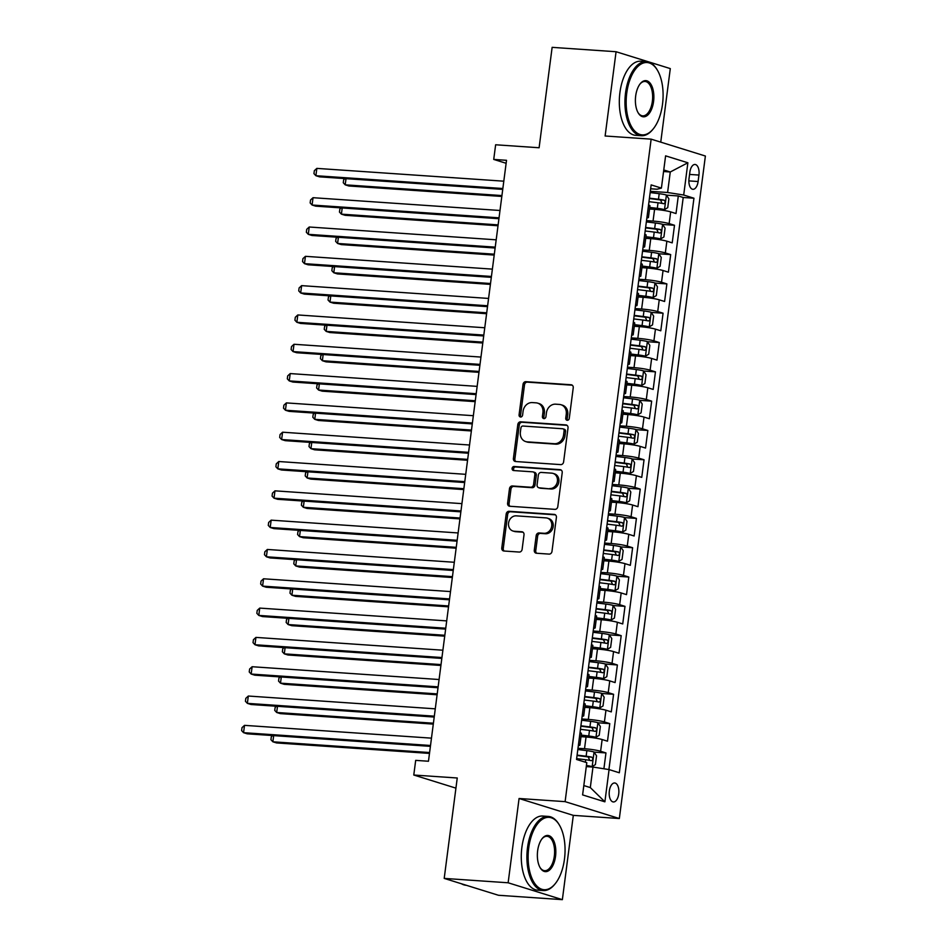 <?xml version="1.0" encoding="UTF-8"?>
<svg xmlns="http://www.w3.org/2000/svg" width="947" height="947" viewBox="0 0 947 947"><rect width="100%" height="100%" fill="white"/><g stroke="black" fill="none" stroke-linecap="round" stroke-linejoin="round"><path stroke-width="1.42" d="M567.241 420.29A2.036 1.752 -72.7 0 0 569.265 418.396L573.231 387.82A2.912 2.498 -72.7 0 0 571.1 384.766L525.916 381.677A2.912 2.498 -72.7 0 0 523.028 384.387L519.063 414.952A2.036 1.752 -72.7 0 0 522.578 415.2L523.087 411.235A9.34 7.99 -72.7 0 1 532.321 402.582L536.085 402.842A9.34 7.99 -72.7 0 1 537.659 403.138A9.34 7.99 -72.7 0 1 542.915 412.596L542.406 416.55A2.036 1.752 -72.7 0 0 545.922 416.798L546.431 412.833A9.34 7.99 -72.7 0 1 555.664 404.18L559.428 404.44A9.34 7.99 -72.7 0 1 561.003 404.736A9.34 7.99 -72.7 0 1 566.259 414.194L565.75 418.148A2.036 1.752 -72.7 0 0 567.241 420.29M618.722 793.929A9.506 4.818 93.9 0 0 614.674 782.98A9.506 4.818 93.9 0 0 609.335 791.017A9.506 4.818 93.9 0 0 613.384 801.955A9.506 4.818 93.9 0 0 618.722 793.929M534.286 550.183A2.912 2.498 -72.7 0 0 536.428 553.237L549.106 554.102A2.912 2.498 -72.7 0 0 551.983 551.403L556.398 517.441A2.912 2.498 -72.7 0 0 554.255 514.399L509.084 511.297A2.912 2.498 -72.7 0 0 506.195 514.008L501.792 547.958A2.912 2.498 -72.7 0 0 503.922 551.012L519.24 552.054A2.912 2.498 -72.7 0 0 522.117 549.355L524.011 534.818A2.912 2.498 -72.7 0 0 521.868 531.776L514.28 531.255A7.801 6.676 -72.7 0 1 512.954 531.007A7.801 6.676 -72.7 0 1 508.693 522.33A7.801 6.676 -72.7 0 1 516.281 515.855L546.017 517.891A7.801 6.676 -72.7 0 1 547.342 518.139A7.801 6.676 -72.7 0 1 551.604 526.816A7.801 6.676 -72.7 0 1 544.016 533.291L539.056 532.948A2.912 2.498 -72.7 0 0 536.18 535.659L534.286 550.183L535.753 550.645A2.912 2.498 -72.7 0 0 536.736 553.261M660.746 142.145L670.298 68.598L616.071 51.73L552.137 47.35L539.103 147.756L495.636 144.773L493.73 159.427L506.515 160.303L428.47 761.246L415.686 760.37L413.78 775.025L455.933 788.141M508.137 882.782L562.364 899.65L573.314 815.367L519.074 798.499L508.137 882.782L444.202 878.402L457.247 777.996L413.78 775.025M519.074 798.499L565.11 801.647L651.145 139.15L705.385 156.03L619.338 818.528L565.11 801.647M616.071 51.73L605.121 136.001L651.145 139.15M560.719 464.622A2.912 2.498 -72.7 0 0 563.607 461.911L568.022 427.961A2.912 2.498 -72.7 0 0 565.88 424.907L520.708 421.817A2.912 2.498 -72.7 0 0 517.82 424.528L513.404 458.478A2.912 2.498 -72.7 0 0 515.547 461.52L560.719 464.622M562.21 472.707L557.795 506.657A2.912 2.498 -72.7 0 1 554.918 509.356L509.735 506.266A2.912 2.498 -72.7 0 1 507.604 503.224L509.486 488.688A2.912 2.498 -72.7 0 1 512.374 485.977L530.687 487.232A2.912 2.498 -72.7 0 0 533.575 484.533L534.83 474.897A2.912 2.498 -72.7 0 0 532.688 471.843L513.617 470.541A2.036 1.752 -72.7 0 1 514.138 466.504L560.068 469.653A2.912 2.498 -72.7 0 1 562.21 472.707M562.364 899.65L498.442 895.27L444.202 878.402M603.902 768.775L605.962 752.924L594.089 752.107M577.978 748.284L584.524 748.734A11.885 1.219 7.4 0 1 600.611 751.255L602.138 739.536L607.489 741.193L609.773 723.615L597.9 722.798M581.789 718.974L588.336 719.424A11.885 1.219 7.4 0 1 604.423 721.945L605.95 710.214L611.3 711.884L613.585 694.293L601.7 693.476M585.601 689.653L592.135 690.103A11.885 1.219 7.4 0 1 608.234 692.636L609.75 680.905L615.1 682.574L617.385 664.983L605.417 664.025A7.872 0.817 -172.6 0 0 598.279 662.711L589.247 661.598M589.401 660.343L595.947 660.793A11.885 1.219 7.4 0 1 612.034 663.314L613.561 651.595L618.912 653.252L621.196 635.662L609.323 634.857M593.213 631.033L599.759 631.483A11.885 1.219 7.4 0 1 615.846 634.005L617.373 622.274L622.724 623.943L624.996 606.352L613.123 605.535M597.024 601.712L603.559 602.162A11.885 1.219 7.4 0 1 619.658 604.683L621.173 592.964L626.523 594.633L628.808 577.043L616.935 576.226M600.824 572.402L607.37 572.852A11.885 1.219 7.4 0 1 623.457 575.374L624.984 563.654L630.335 565.312L632.62 547.721L620.735 546.916M604.636 543.093L611.17 543.531A11.885 1.219 7.4 0 1 627.269 546.064L628.784 534.333L634.135 536.002L636.42 518.411L624.547 517.595M608.436 513.771L614.982 514.221A11.885 1.219 7.4 0 1 631.069 516.742L632.596 505.023L637.947 506.681L640.231 489.102L628.358 488.285M612.247 484.462L618.793 484.911A11.885 1.219 7.4 0 1 634.881 487.433L636.408 475.702L641.758 477.371L644.043 459.78L632.158 458.975M616.059 455.152L622.593 455.59A11.885 1.219 7.4 0 1 638.692 458.123L640.208 446.392L645.558 448.061L647.843 430.471L635.97 429.654M619.859 425.83L626.405 426.28A11.885 1.219 7.4 0 1 642.492 428.802L644.019 417.082L649.37 418.74L651.654 401.161L639.781 400.344M623.671 396.521L630.217 396.971A11.885 1.219 7.4 0 1 646.304 399.492L647.831 387.761L653.181 389.43L655.454 371.84L643.581 371.023M627.482 367.199L634.017 367.649A11.885 1.219 7.4 0 1 650.116 370.182L651.631 358.451L656.981 360.12L659.266 342.53L647.393 341.713M631.282 337.89L637.828 338.339A11.885 1.219 7.4 0 1 653.915 340.861L655.442 329.142L660.793 330.799L663.078 313.208L651.193 312.403M635.094 308.58L641.628 309.03A11.885 1.219 7.4 0 1 657.727 311.551L659.242 299.82L664.593 301.489L666.877 283.899L655.004 283.082M638.894 279.258L645.44 279.708A11.885 1.219 7.4 0 1 661.527 282.23L663.054 270.511L668.404 272.18L670.689 254.589L658.816 253.772M642.705 249.949L649.251 250.399A11.885 1.219 7.4 0 1 665.339 252.92L666.866 241.201L672.216 242.858L674.501 225.268L669.15 223.61A11.885 1.219 -172.6 0 0 653.051 221.077L646.517 220.639M662.616 224.463L674.501 225.268M602.138 739.536A11.885 1.219 -172.6 0 0 586.051 737.003L580.996 736.659M605.95 710.214A11.885 1.219 -172.6 0 0 589.851 707.693L584.808 707.35M609.75 680.905A11.885 1.219 -172.6 0 0 593.662 678.383L588.62 678.04M613.561 651.595A11.885 1.219 -172.6 0 0 597.474 649.062L592.42 648.719M617.373 622.274A11.885 1.219 -172.6 0 0 601.274 619.752L596.231 619.409M621.173 592.964A11.885 1.219 -172.6 0 0 605.086 590.443L600.031 590.088M624.984 563.654A11.885 1.219 -172.6 0 0 608.885 561.121L603.843 560.778M628.784 534.333A11.885 1.219 -172.6 0 0 612.697 531.812L607.654 531.468M632.596 505.023A11.885 1.219 -172.6 0 0 616.509 502.502L611.454 502.147M636.408 475.702A11.885 1.219 -172.6 0 0 620.309 473.18L615.266 472.837M640.208 446.392A11.885 1.219 -172.6 0 0 624.12 443.871L619.078 443.527M644.019 417.082A11.885 1.219 -172.6 0 0 627.932 414.549L622.877 414.206M647.831 387.761A11.885 1.219 -172.6 0 0 631.732 385.24L626.689 384.896M651.631 358.451A11.885 1.219 -172.6 0 0 635.544 355.93L630.489 355.587M655.442 329.142A11.885 1.219 -172.6 0 0 639.343 326.608L634.301 326.265M659.242 299.82A11.885 1.219 -172.6 0 0 643.155 297.299L638.112 296.956M663.054 270.511A11.885 1.219 -172.6 0 0 646.967 267.989L641.912 267.634M666.866 241.201A11.885 1.219 -172.6 0 0 650.767 238.668L645.724 238.324M689.854 172.247L689.014 178.687A9.21 4.664 93.9 0 0 692.932 189.293A9.21 4.664 93.9 0 0 698.105 181.516L698.945 175.065A9.21 4.664 93.9 0 0 695.027 164.47A9.21 4.664 93.9 0 0 689.854 172.247M583.814 785.56L590.312 787.573L592.976 767.058L609.075 769.58L619.326 772.776L693.95 198.219L683.698 195.023L667.599 192.501L650.317 191.318M609.075 769.58L604.884 801.825L582.606 794.9L586.797 762.655L576.534 759.458L651.157 184.902L661.408 188.098L665.599 155.853L687.877 162.777L683.698 195.023M608.909 769.556L683.213 197.485L678.301 195.958L676.016 213.549L670.665 211.879A11.885 1.219 -172.6 0 0 654.578 209.358L649.535 209.015M646.872 217.905A11.885 1.219 -172.6 0 0 648.423 217.502A11.885 1.219 -172.6 0 0 647.026 216.721M648.423 217.502L649.95 205.783A11.885 1.219 -172.6 0 0 648.541 205.002M665.339 252.92L670.689 254.589M661.527 282.23L666.877 283.899M657.727 311.551L663.078 313.208M653.915 340.861L659.266 342.53M650.116 370.182L655.454 371.84M646.304 399.492L651.654 401.161M642.492 428.802L647.843 430.471M638.692 458.123L644.043 459.78M634.881 487.433L640.231 489.102M631.069 516.742L636.42 518.411M627.269 546.064L632.62 547.721M623.457 575.374L628.808 577.043M619.658 604.683L624.996 606.352M615.846 634.005L621.196 635.662M612.034 663.314L617.385 664.983M608.234 692.636L613.585 694.293M604.423 721.945L609.773 723.615M600.611 751.255L605.962 752.924M592.976 767.058L586.276 766.597M667.599 192.501L670.263 171.987L663.764 169.963M663.563 171.525L670.263 171.987L687.877 162.777M650.648 188.784L657.052 189.222L661.408 188.098M573.314 815.367L619.338 818.528M493.73 159.427L506.124 163.286M666.428 195.141L678.301 195.958M683.213 197.485L693.95 198.219M643.214 246.042A11.885 1.219 7.4 0 1 644.623 246.824L646.138 235.093A11.885 1.219 -172.6 0 0 644.741 234.311M639.403 275.352A11.885 1.219 7.4 0 1 640.811 276.133L642.338 264.414A11.885 1.219 -172.6 0 0 640.93 263.621M644.623 246.824A11.885 1.219 7.4 0 1 643.06 247.214M635.603 304.662A11.885 1.219 7.4 0 1 637 305.443L638.527 293.724A11.885 1.219 -172.6 0 0 637.118 292.943M640.811 276.133A11.885 1.219 7.4 0 1 639.249 276.536M631.791 333.983A11.885 1.219 7.4 0 1 633.2 334.765L634.727 323.034A11.885 1.219 -172.6 0 0 633.318 322.252M637 305.443A11.885 1.219 7.4 0 1 635.449 305.845M627.979 363.293A11.885 1.219 7.4 0 1 629.388 364.074L630.915 352.355A11.885 1.219 -172.6 0 0 629.506 351.574M633.2 334.765A11.885 1.219 7.4 0 1 631.637 335.155M624.18 392.603A11.885 1.219 7.4 0 1 625.588 393.396L627.103 381.665A11.885 1.219 -172.6 0 0 625.695 380.883M629.388 364.074A11.885 1.219 7.4 0 1 627.837 364.477M620.368 421.924A11.885 1.219 7.4 0 1 621.777 422.705L623.304 410.974A11.885 1.219 -172.6 0 0 621.895 410.193M625.588 393.396A11.885 1.219 7.4 0 1 624.026 393.786M616.568 451.234A11.885 1.219 7.4 0 1 617.965 452.015L619.492 440.296A11.885 1.219 -172.6 0 0 618.083 439.515M621.777 422.705A11.885 1.219 7.4 0 1 620.214 423.096M612.756 480.555A11.885 1.219 7.4 0 1 614.165 481.336L615.68 469.605A11.885 1.219 -172.6 0 0 614.283 468.824M617.965 452.015A11.885 1.219 7.4 0 1 616.414 452.417M608.945 509.865A11.885 1.219 7.4 0 1 610.353 510.646L611.88 498.915A11.885 1.219 -172.6 0 0 610.472 498.134M614.165 481.336A11.885 1.219 7.4 0 1 612.602 481.727M605.145 539.174A11.885 1.219 7.4 0 1 606.553 539.956L608.069 528.237A11.885 1.219 -172.6 0 0 606.66 527.455M610.353 510.646A11.885 1.219 7.4 0 1 608.791 511.037M601.333 568.496A11.885 1.219 7.4 0 1 602.742 569.277L604.269 557.546A11.885 1.219 -172.6 0 0 602.86 556.765M606.553 539.956A11.885 1.219 7.4 0 1 604.991 540.358M597.521 597.806A11.885 1.219 7.4 0 1 598.93 598.587L600.457 586.868A11.885 1.219 -172.6 0 0 599.049 586.075M602.742 569.277A11.885 1.219 7.4 0 1 601.179 569.668M593.722 627.115A11.885 1.219 7.4 0 1 595.13 627.897L596.646 616.177A11.885 1.219 -172.6 0 0 595.237 615.396M598.93 598.587A11.885 1.219 7.4 0 1 597.379 598.989M589.91 656.437A11.885 1.219 7.4 0 1 591.319 657.218L592.846 645.487A11.885 1.219 -172.6 0 0 591.437 644.706M595.13 627.897A11.885 1.219 7.4 0 1 593.568 628.299M586.11 685.746A11.885 1.219 7.4 0 1 587.507 686.528L589.034 674.809A11.885 1.219 -172.6 0 0 587.625 674.027M591.319 657.218A11.885 1.219 7.4 0 1 589.756 657.609M582.298 715.056A11.885 1.219 7.4 0 1 583.707 715.849L585.222 704.118A11.885 1.219 -172.6 0 0 583.826 703.337M587.507 686.528A11.885 1.219 7.4 0 1 585.956 686.93M578.487 744.378A11.885 1.219 7.4 0 1 579.895 745.159L581.422 733.428A11.885 1.219 -172.6 0 0 580.014 732.647M583.707 715.849A11.885 1.219 7.4 0 1 582.145 716.24M579.895 745.159A11.885 1.219 7.4 0 1 578.333 745.549M604.884 801.825L590.312 787.573M567.691 420.255A2.036 1.752 -72.7 0 1 567.217 418.61L567.727 414.656A9.34 7.99 -72.7 0 0 562.471 405.186L561.003 404.736M537.659 403.138L539.127 403.588A9.34 7.99 -72.7 0 1 544.383 413.058L543.874 417.011A2.036 1.752 -72.7 0 0 544.347 418.657M572.248 385.204L527.384 382.138A2.912 2.498 -72.7 0 0 524.496 384.837L520.53 415.413A2.036 1.752 -72.7 0 0 521.004 417.059M567.04 425.345L522.164 422.267A2.912 2.498 -72.7 0 0 519.287 424.978L514.872 458.928A2.912 2.498 -72.7 0 0 515.855 461.544M564.092 430.885A2.036 1.752 -72.7 0 0 562.601 428.754L522.945 426.032A2.036 1.752 -72.7 0 0 520.921 427.926L520.377 432.104A9.34 7.99 -72.7 0 0 525.644 441.562A9.34 7.99 -72.7 0 0 527.219 441.858L554.326 443.717A9.34 7.99 -72.7 0 0 563.548 435.052L564.092 430.885L565.56 431.335A2.036 1.752 -72.7 0 0 564.412 429.275L562.944 428.813M525.644 441.562L527.1 442.024A9.34 7.99 -72.7 0 0 528.686 442.308L527.219 441.858M565.56 431.335L565.016 435.513A9.34 7.99 -72.7 0 1 555.794 444.167L528.686 442.308M533.185 471.937L534.653 472.387A2.912 2.498 -72.7 0 1 536.298 475.347L535.043 484.982A2.912 2.498 -72.7 0 1 532.155 487.693L513.83 486.438A2.912 2.498 -72.7 0 0 510.954 489.149L509.06 503.674A2.912 2.498 -72.7 0 0 510.042 506.29M561.228 470.091L515.606 466.966A2.036 1.752 -72.7 0 0 514.138 470.576M549.71 488.534A7.801 6.676 -72.7 0 0 557.286 482.07A7.801 6.676 -72.7 0 0 553.024 473.393A7.801 6.676 -72.7 0 0 551.699 473.145L541.222 472.423A2.912 2.498 -72.7 0 0 538.346 475.134L537.091 484.769A2.912 2.498 -72.7 0 0 539.222 487.823L551.166 488.995A7.801 6.676 -72.7 0 0 558.754 482.52A7.801 6.676 -72.7 0 0 554.492 473.843L553.024 473.393M538.736 487.729L540.204 488.19A2.912 2.498 -72.7 0 0 540.69 488.273L539.222 487.823M551.166 488.995L540.69 488.273M547.342 518.139L548.798 518.601A7.801 6.676 -72.7 0 1 553.06 527.278A7.801 6.676 -72.7 0 1 545.484 533.741L540.524 533.41A2.912 2.498 -72.7 0 0 537.647 536.109L535.753 550.645M512.954 531.007L514.422 531.468A7.801 6.676 -72.7 0 0 515.748 531.705L514.28 531.255M523.028 532.214L515.748 531.705M555.416 514.837L510.551 511.759A2.912 2.498 -72.7 0 0 507.663 514.47L503.259 548.42A2.912 2.498 -72.7 0 0 504.23 551.036M649.689 207.807L664.427 209.654L667.742 207.642L668.878 198.846L666.333 194.999A7.872 0.817 -172.6 0 0 659.195 193.685L650.163 192.572M664.427 209.654A7.872 0.817 -172.6 0 0 657.301 208.34L649.737 207.417M346.01 178.663L345.205 184.831L348.875 185.979L501.815 196.443M648.979 201.664L658.023 202.776A7.872 0.817 7.4 0 1 663.729 203.723C665.433 202.93 665.587 201.758 664.19 200.208A7.872 0.817 -172.6 0 0 658.473 199.261L649.429 198.148M649.382 198.539L660.509 199.947L661.693 202.492M344.98 178.592L343.654 179.823L343.276 182.747L345.205 184.831L501.934 195.567M502.845 188.512L315.896 175.716L316.843 168.388L503.804 181.185M502.739 189.388L319.565 176.852L315.896 175.716L313.954 173.632L314.333 170.697L316.843 168.388M662.509 104.277A36.258 18.348 93.9 0 0 657.372 70.161A36.258 18.348 93.9 0 0 626.748 93.149A36.258 18.348 93.9 0 0 633.212 129.254A36.258 18.348 93.9 0 0 653.371 128.733A36.258 18.348 93.9 0 0 662.509 104.277M653.371 128.733L652.814 129.419A37.146 18.798 -86.1 0 1 641.32 135.717A37.146 18.798 -86.1 0 1 625.541 92.96A37.146 18.798 -86.1 0 1 646.399 61.591A37.146 18.798 -86.1 0 1 656.922 69.403L657.372 70.161M653.572 101.495A18.123 9.174 -86.1 0 1 638.254 112.989A18.123 9.174 -86.1 0 1 635.686 95.931A18.123 9.174 -86.1 0 1 640.255 83.703A18.123 9.174 -86.1 0 1 650.34 83.443A18.123 9.174 -86.1 0 1 653.572 101.495M638.029 112.598A17.235 8.724 93.9 0 0 642.682 115.854A17.235 8.724 93.9 0 0 652.365 101.305A17.235 8.724 93.9 0 0 645.037 81.466A17.235 8.724 93.9 0 0 639.983 84.058M641.32 135.717L635.697 135.326A37.146 18.798 -86.1 0 1 619.918 92.569A37.146 18.798 -86.1 0 1 640.776 61.212L646.399 61.591M564.471 859.107A36.258 18.348 93.9 0 0 559.346 824.991A36.258 18.348 93.9 0 0 528.71 847.979A36.258 18.348 93.9 0 0 535.173 884.084A36.258 18.348 93.9 0 0 555.333 883.563A36.258 18.348 93.9 0 0 564.471 859.107M555.333 883.563L554.776 884.249A37.146 18.798 -86.1 0 1 543.282 890.547A37.146 18.798 -86.1 0 1 527.503 847.79A37.146 18.798 -86.1 0 1 548.36 816.432A37.146 18.798 -86.1 0 1 558.884 824.233L559.346 824.991M555.534 856.325A18.123 9.174 -86.1 0 1 540.216 867.819A18.123 9.174 -86.1 0 1 537.647 850.761A18.123 9.174 -86.1 0 1 542.217 838.533A18.123 9.174 -86.1 0 1 552.302 838.273A18.123 9.174 -86.1 0 1 555.534 856.325M539.991 867.428A17.235 8.724 93.9 0 0 544.643 870.684A17.235 8.724 93.9 0 0 554.326 856.135A17.235 8.724 93.9 0 0 546.999 836.296A17.235 8.724 93.9 0 0 541.944 838.888M543.282 890.547L537.659 890.168A37.146 18.798 -86.1 0 1 521.88 847.399A37.146 18.798 -86.1 0 1 542.738 816.042L548.36 816.432M466.326 885.279L466.066 885.267A37.146 18.798 -86.1 0 1 461.461 883.764M645.878 237.129L660.615 238.964L663.93 236.951L665.078 228.156L662.521 224.309A7.872 0.817 -172.6 0 0 655.395 222.995L646.351 221.894M660.615 238.964A7.872 0.817 -172.6 0 0 653.489 237.661L645.925 236.726M342.21 207.973L341.405 214.152L345.063 215.289L498.015 225.753M645.167 230.973L654.211 232.086A7.872 0.817 7.4 0 1 659.929 233.033C661.622 232.24 661.775 231.068 660.379 229.517A7.872 0.817 -172.6 0 0 654.673 228.57L645.629 227.458M645.57 227.86L656.709 229.269L657.881 231.802M341.169 207.902L339.843 209.133L339.464 212.069L341.405 214.152L498.134 224.877M642.066 266.438L656.816 268.285L660.118 266.261L661.266 257.466L658.71 253.63A7.872 0.817 -172.6 0 0 651.583 252.316L642.539 251.204M656.816 268.285A7.872 0.817 -172.6 0 0 649.678 266.971L642.125 266.048M338.399 237.295L337.594 243.462L341.263 244.598L494.204 255.074M641.368 260.295L650.4 261.396A7.872 0.817 7.4 0 1 656.117 262.355C657.822 261.561 657.976 260.389 656.579 258.827A7.872 0.817 -172.6 0 0 650.861 257.88L641.817 256.779M641.77 257.17L652.897 258.578L654.081 261.123M337.369 237.224L336.043 238.443L335.652 241.378L337.594 243.462L494.322 254.187M638.266 295.748L653.004 297.595L656.318 295.582L657.455 286.787L654.91 282.94A7.872 0.817 -172.6 0 0 647.784 281.626L638.74 280.513M653.004 297.595A7.872 0.817 -172.6 0 0 645.878 296.281L638.314 295.357M334.587 266.604L333.794 272.772L337.452 273.92L490.404 284.384M637.556 289.604L646.6 290.717A7.872 0.817 7.4 0 1 652.317 291.664C654.01 290.871 654.164 289.699 652.767 288.148A7.872 0.817 -172.6 0 0 647.05 287.201L638.018 286.089M637.958 286.479L649.086 287.9L650.269 290.433M333.557 266.533L332.231 267.764L331.852 270.688L333.794 272.772L490.51 283.508M634.454 325.07L649.192 326.916L652.507 324.892L653.655 316.097L651.098 312.25A7.872 0.817 -172.6 0 0 643.972 310.947L634.928 309.835M649.192 326.916A7.872 0.817 -172.6 0 0 642.066 325.602L634.514 324.667M330.787 295.926L329.982 302.093L333.652 303.229L486.592 313.706M633.744 318.914L642.788 320.027A7.872 0.817 7.4 0 1 648.506 320.974C650.21 320.193 650.352 319.009 648.967 317.458A7.872 0.817 -172.6 0 0 643.25 316.511L634.206 315.398M634.159 315.801L645.286 317.209L646.47 319.743M329.757 295.855L328.42 297.074L328.041 300.01L329.982 302.093L486.711 312.818M499.045 217.822L312.084 205.025L313.043 197.698L499.992 210.494M498.927 218.71L315.753 206.162L312.084 205.025L310.154 202.942L310.533 200.006L313.043 197.698M495.234 247.143L308.284 234.335L309.231 227.008L496.192 239.816M495.127 248.019L311.942 235.483L308.284 234.335L306.343 232.252L306.721 229.328L309.231 227.008M491.434 276.453L304.472 263.657L305.431 256.329L492.381 269.126M491.315 277.341L308.142 264.793L304.472 263.657L302.531 261.573L302.922 258.638L305.431 256.329M487.622 305.763L300.673 292.966L301.62 285.639L488.569 298.435M487.504 306.65L304.33 294.115L300.673 292.966L298.731 290.883L299.11 287.959L301.62 285.639M630.655 354.379L645.392 356.226L648.707 354.202L649.843 345.406L647.298 341.571A7.872 0.817 -172.6 0 0 640.16 340.257L631.116 339.144M645.392 356.226A7.872 0.817 -172.6 0 0 638.254 354.912L630.702 353.989M326.975 325.235L326.17 331.403L329.84 332.539L482.781 343.015M629.944 348.236L638.988 349.348A7.872 0.817 7.4 0 1 644.694 350.295C646.399 349.502 646.552 348.33 645.156 346.78A7.872 0.817 -172.6 0 0 639.438 345.821L630.394 344.72M630.347 345.11L641.474 346.519L642.658 349.064M325.946 325.164L324.62 326.384L324.241 329.319L326.17 331.403L482.899 342.127M483.81 335.084L296.861 322.288L297.808 314.949L484.769 327.757M483.704 335.96L300.519 323.424L296.861 322.288L294.919 320.204L295.298 317.269L297.808 314.949M626.843 383.689L641.581 385.536L644.895 383.523L646.032 374.728L643.487 370.881A7.872 0.817 -172.6 0 0 636.36 369.567L627.316 368.454M641.581 385.536A7.872 0.817 -172.6 0 0 634.454 384.222L626.89 383.298M323.164 354.545L322.371 360.712L326.028 361.861L478.981 372.325M626.133 377.545L635.177 378.658A7.872 0.817 7.4 0 1 640.894 379.605C642.587 378.812 642.741 377.64 641.344 376.089A7.872 0.817 -172.6 0 0 635.638 375.142L626.594 374.029M626.535 374.42L637.662 375.841L638.846 378.374M322.134 354.474L320.808 355.705L320.429 358.629L322.371 360.712L479.087 371.449M480.011 364.394L293.049 351.597L294.008 344.27L480.958 357.066M479.892 365.282L296.719 352.734L293.049 351.597L291.108 349.514L291.498 346.578L294.008 344.27M623.031 413.01L637.769 414.857L641.083 412.833L642.232 404.038L639.675 400.19A7.872 0.817 -172.6 0 0 632.549 398.888L623.505 397.776M637.769 414.857A7.872 0.817 -172.6 0 0 630.643 413.543L623.09 412.608M319.364 383.866L318.559 390.034L322.229 391.17L475.169 401.646M622.321 406.867L631.365 407.968A7.872 0.817 7.4 0 1 637.082 408.915C638.787 408.133 638.941 406.961 637.544 405.399A7.872 0.817 -172.6 0 0 631.827 404.452L622.783 403.339M622.735 403.742L633.863 405.15L635.046 407.683M318.334 383.795L316.996 385.015L316.618 387.95L318.559 390.034L475.287 400.759M476.199 393.715L289.249 380.907L290.196 373.58L477.158 386.376M476.081 394.591L292.907 382.055L289.249 380.907L287.308 378.824L287.687 375.9L290.196 373.58M619.231 442.32L633.969 444.167L637.284 442.142L638.42 433.359L635.875 429.512A7.872 0.817 -172.6 0 0 628.737 428.198L619.705 427.085M633.969 444.167A7.872 0.817 -172.6 0 0 626.843 442.853L619.279 441.929M315.552 413.176L314.759 419.343L318.417 420.48L471.357 430.956M618.521 436.176L627.565 437.289A7.872 0.817 7.4 0 1 633.271 438.236C634.975 437.443 635.129 436.271 633.732 434.72A7.872 0.817 -172.6 0 0 628.015 433.762L618.971 432.661M618.924 433.051L630.051 434.46L631.235 437.005M314.522 413.105L313.197 414.324L312.818 417.26L314.759 419.343L471.476 430.08M472.399 423.025L285.438 410.229L286.385 402.901L473.346 415.697M472.281 423.901L289.107 411.365L285.438 410.229L283.496 408.145L283.875 405.209L286.385 402.901M615.42 471.642L630.157 473.476L633.472 471.464L634.62 462.669L632.063 458.822A7.872 0.817 -172.6 0 0 624.937 457.508L615.893 456.407M630.157 473.476A7.872 0.817 -172.6 0 0 623.031 472.174L615.467 471.239M311.752 442.486L310.947 448.665L314.605 449.801L467.558 460.266M614.71 465.486L623.753 466.599A7.872 0.817 7.4 0 1 629.471 467.546C631.164 466.753 631.318 465.581 629.921 464.03A7.872 0.817 -172.6 0 0 624.215 463.083L615.171 461.97M615.112 462.361L626.251 463.781L627.423 466.315M310.723 442.415L309.385 443.646L309.006 446.57L310.947 448.665L467.676 459.39M468.587 452.335L281.626 439.538L282.585 432.211L469.534 445.007M468.469 453.222L285.296 440.675L281.626 439.538L279.696 437.455L280.075 434.519L282.585 432.211M611.62 500.951L626.358 502.798L629.66 500.774L630.809 491.978L628.252 488.143A7.872 0.817 -172.6 0 0 621.125 486.829L612.082 485.716M626.358 502.798A7.872 0.817 -172.6 0 0 619.22 501.484L611.667 500.549M307.941 471.807L307.136 477.975L310.805 479.111L463.746 489.587M610.91 494.808L619.942 495.908A7.872 0.817 7.4 0 1 625.659 496.867C627.364 496.074 627.518 494.902 626.121 493.34A7.872 0.817 -172.6 0 0 620.403 492.393L611.36 491.28M611.312 491.682L622.439 493.091L623.623 495.624M306.911 471.736L305.585 472.955L305.194 475.891L307.136 477.975L463.864 488.699M464.776 481.656L277.826 468.848L278.773 461.52L465.735 474.329M464.669 482.532L281.484 469.996L277.826 468.848L275.885 466.764L276.264 463.841L278.773 461.52M607.808 530.261L622.546 532.107L625.86 530.095L626.997 521.3L624.452 517.453A7.872 0.817 -172.6 0 0 617.326 516.139L608.282 515.026M622.546 532.107A7.872 0.817 -172.6 0 0 615.42 530.793L607.856 529.87M304.129 501.117L303.336 507.284L306.994 508.432L459.946 518.897M607.098 524.117L616.142 525.23A7.872 0.817 7.4 0 1 621.859 526.177C623.552 525.384 623.706 524.212 622.309 522.661A7.872 0.817 -172.6 0 0 616.592 521.714L607.56 520.601M607.501 520.992L618.628 522.401L619.812 524.946M303.099 501.046L301.773 502.277L301.395 505.201L303.336 507.284L460.053 518.021M460.976 510.966L274.014 498.169L274.973 490.842L461.923 503.638M460.858 511.842L277.684 499.306L274.014 498.169L272.073 496.086L272.464 493.15L274.973 490.842M603.997 559.582L618.734 561.417L622.049 559.405L623.197 550.609L620.64 546.762A7.872 0.817 -172.6 0 0 613.514 545.448L604.47 544.347M618.734 561.417A7.872 0.817 -172.6 0 0 611.608 560.115L604.056 559.18M300.329 530.427L299.524 536.606L303.194 537.742L456.134 548.206M603.286 553.427L612.33 554.54A7.872 0.817 7.4 0 1 618.048 555.487C619.752 554.693 619.894 553.522 618.509 551.971A7.872 0.817 -172.6 0 0 612.792 551.024L603.748 549.911M603.701 550.314L614.828 551.722L616.012 554.255M299.299 530.356L297.962 531.587L297.583 534.522L299.524 536.606L456.253 547.33M457.164 540.275L270.215 527.479L271.162 520.152L458.111 532.948M457.046 541.163L273.872 528.615L270.215 527.479L268.273 525.396L268.652 522.46L271.162 520.152M600.197 588.892L614.934 590.739L618.249 588.714L619.385 579.919L616.84 576.084A7.872 0.817 -172.6 0 0 609.702 574.77L600.658 573.657M614.934 590.739A7.872 0.817 -172.6 0 0 607.808 589.425L600.244 588.501M296.518 559.748L295.713 565.915L299.382 567.052L452.323 577.528M599.487 582.748L608.53 583.849A7.872 0.817 7.4 0 1 614.236 584.808C615.941 584.015 616.095 582.843 614.698 581.28A7.872 0.817 -172.6 0 0 608.98 580.333L599.936 579.233M599.889 579.623L611.016 581.032L612.2 583.577M295.488 559.677L294.162 560.896L293.783 563.832L295.713 565.915L452.441 576.64M453.353 569.597L266.403 556.789L267.35 549.461L454.311 562.269M453.246 570.473L270.073 557.937L266.403 556.789L264.462 554.705L264.84 551.781L267.35 549.461M596.385 618.202L611.123 620.048L614.437 618.036L615.574 609.241L613.029 605.393A7.872 0.817 -172.6 0 0 605.902 604.079L596.859 602.967M611.123 620.048A7.872 0.817 -172.6 0 0 603.997 618.734L596.432 617.811M292.706 589.058L291.913 595.225L295.571 596.373L448.523 606.838M595.675 612.058L604.719 613.171A7.872 0.817 7.4 0 1 610.436 614.118C612.129 613.325 612.283 612.153 610.886 610.602A7.872 0.817 -172.6 0 0 605.18 609.655L596.137 608.542M596.077 608.933L607.216 610.353L608.388 612.887M291.676 588.987L290.35 590.218L289.971 593.142L291.913 595.225L448.629 605.962M449.553 598.906L262.591 586.11L263.55 578.783L450.5 591.579M449.434 599.794L266.261 587.247L262.591 586.11L260.662 584.027L261.041 581.091L263.55 578.783M592.573 647.523L607.311 649.37L610.626 647.346L611.774 638.55L609.217 634.703A7.872 0.817 -172.6 0 0 602.091 633.401L593.047 632.288M607.311 649.37A7.872 0.817 -172.6 0 0 600.185 648.056L592.633 647.121M288.906 618.379L288.101 624.547L291.771 625.683L444.711 636.159M591.863 641.368L600.907 642.48A7.872 0.817 7.4 0 1 606.625 643.427C608.329 642.646 608.483 641.462 607.086 639.912A7.872 0.817 -172.6 0 0 601.369 638.965L592.325 637.852M592.277 638.254L603.405 639.663L604.588 642.196M287.876 618.308L286.539 619.527L286.16 622.463L288.101 624.547L444.83 635.271M445.741 628.216L258.791 615.42L259.738 608.092L446.7 620.889M445.623 629.104L262.449 616.568L258.791 615.42L256.85 613.336L257.229 610.413L259.738 608.092M588.821 676.442L596.385 677.365A7.872 0.817 -172.6 0 1 603.511 678.679L588.774 676.833M603.594 678.632L606.826 676.655L607.962 667.86L605.476 664.119L603.511 678.679M285.094 647.689L284.301 653.856L287.959 654.993L440.9 665.469M588.063 670.689L597.107 671.802A7.872 0.817 7.4 0 1 602.813 672.749C604.517 671.956 604.671 670.784 603.275 669.233A7.872 0.817 -172.6 0 0 597.557 668.274L588.513 667.173M588.466 667.564L599.593 668.973L600.777 671.518M284.064 647.618L282.739 648.837L282.36 651.773L284.301 653.856L441.018 664.581M441.941 657.538L254.98 644.741L255.927 637.402L442.888 650.21M441.823 658.414L258.649 645.878L254.98 644.741L253.038 642.658L253.417 639.722L255.927 637.402M584.962 706.142L599.7 707.989L603.014 705.977L604.162 697.181L601.605 693.334A7.872 0.817 -172.6 0 0 594.479 692.02L585.435 690.908M599.7 707.989A7.872 0.817 -172.6 0 0 592.573 706.675L585.009 705.752M281.295 676.998L280.49 683.166L284.147 684.314L437.1 694.778M584.252 699.999L593.296 701.111A7.872 0.817 7.4 0 1 599.013 702.058C600.706 701.265 600.86 700.093 599.463 698.543A7.872 0.817 -172.6 0 0 593.757 697.596L584.713 696.483M584.654 696.874L595.793 698.294L596.965 700.827M280.265 676.927L278.927 678.159L278.548 681.082L280.49 683.166L437.218 693.902M438.13 686.847L251.168 674.051L252.127 666.724L439.077 679.52M438.011 687.735L254.838 675.187L251.168 674.051L249.239 671.968L249.617 669.032L252.127 666.724M581.162 735.464L595.9 737.311L599.214 735.286L600.351 726.491L597.794 722.644A7.872 0.817 -172.6 0 0 590.668 721.342L581.624 720.229M595.9 737.311A7.872 0.817 -172.6 0 0 588.762 735.997L581.209 735.061M277.483 706.32L276.678 712.487L280.348 713.624L433.288 724.1M580.452 729.308L589.484 730.421A7.872 0.817 7.4 0 1 595.201 731.368C596.906 730.587 597.06 729.415 595.663 727.852A7.872 0.817 -172.6 0 0 589.945 726.905L580.902 725.793M580.854 726.195L591.982 727.604L593.165 730.137M276.453 706.249L275.127 707.468L274.737 710.404L276.678 712.487L433.406 723.212M434.318 716.169L247.368 703.361L248.315 696.033L435.277 708.829M434.211 717.045L251.026 704.509L247.368 703.361L245.427 701.277L245.806 698.353L248.315 696.033M586.371 765.898L592.088 766.62L595.403 764.596L596.539 755.813L593.994 751.965A7.872 0.817 -172.6 0 0 586.868 750.651L577.824 749.539M592.088 766.62A7.872 0.817 -172.6 0 0 586.418 765.507M273.671 735.63L272.878 741.797L276.536 742.933L429.488 753.41M576.64 758.63L585.684 759.743A7.872 0.817 7.4 0 1 591.402 760.69C593.094 759.896 593.248 758.725 591.851 757.174A7.872 0.817 -172.6 0 0 586.134 756.215L577.102 755.114M577.043 755.505L588.17 756.913L589.354 759.458M272.641 735.559L271.315 736.778L270.937 739.714L272.878 741.797L429.595 752.534M430.518 745.478L243.557 732.682L244.515 725.355L431.465 738.151M430.4 746.354L247.226 733.818L243.557 732.682L241.615 730.599L242.006 727.663L244.515 725.355M584.524 748.734L586.051 737.003M588.336 719.424L589.851 707.693M592.135 690.103L593.662 678.383M595.947 660.793L597.474 649.062M599.759 631.483L601.274 619.752M603.559 602.162L605.086 590.443M607.37 572.852L608.885 561.121M611.17 543.531L612.697 531.812M614.982 514.221L616.509 502.502M618.793 484.911L620.309 473.18M622.593 455.59L624.12 443.871M626.405 426.28L627.932 414.549M630.217 396.971L631.732 385.24M634.017 367.649L635.544 355.93M637.828 338.339L639.343 326.608M641.628 309.03L643.155 297.299M645.44 279.708L646.967 267.989M649.251 250.399L650.767 238.668M653.051 221.077L654.578 209.358M669.15 223.61L670.665 211.879M689.57 174.426L698.945 175.065M688.871 180.889L698.105 181.516M567.727 414.656L566.259 414.194M543.874 417.011L542.406 416.55M544.383 413.058L542.915 412.596M520.53 415.413L519.063 414.952M524.496 384.837L523.028 384.387M527.384 382.138L525.916 381.677M572.047 385.062L571.1 384.766M567.217 418.61L565.75 418.148M514.872 458.928L513.404 458.478M519.287 424.978L517.82 424.528M522.164 422.267L520.708 421.817M566.827 425.203L565.88 424.907M555.794 444.167L554.326 443.717M565.016 435.513L563.548 435.052M509.06 503.674L507.604 503.224M510.954 489.149L509.486 488.688M513.83 486.438L512.374 485.977M532.155 487.693L530.687 487.232M535.043 484.982L533.575 484.533M536.298 475.347L534.83 474.897M515.606 466.966L514.138 466.504M561.026 469.949L560.068 469.653M537.647 536.109L536.18 535.659M540.524 533.41L539.056 532.948M545.484 533.741L544.016 533.291M522.815 532.072L521.868 531.776M503.259 548.42L501.792 547.958M507.663 514.47L506.195 514.008M510.551 511.759L509.084 511.297M555.214 514.695L554.255 514.399M664.51 209.607L666.392 195.094M658.473 199.261L659.195 193.685M657.301 208.34L658.023 202.776M660.509 199.947L664.19 200.208M660.698 238.916L662.58 224.403M654.673 228.57L655.395 222.995M653.489 237.661L654.211 232.086M656.709 229.269L660.379 229.517M656.898 268.238L658.781 253.725M650.861 257.88L651.583 252.316M649.678 266.971L650.4 261.396M652.897 258.578L656.579 258.827M653.087 297.547L654.969 283.035M647.05 287.201L647.784 281.626M645.878 296.281L646.6 290.717M649.086 287.9L652.767 288.148M649.275 326.857L651.169 312.344M643.25 316.511L643.972 310.947M642.066 325.602L642.788 320.027M645.286 317.209L648.967 317.458M645.475 356.179L647.357 341.666M639.438 345.821L640.16 340.257M638.254 354.912L638.988 349.348M641.474 346.519L645.156 346.78M641.664 385.488L643.546 370.975M635.638 375.142L636.36 369.567M634.454 384.222L635.177 378.658M637.662 375.841L641.344 376.089M637.864 414.798L639.746 400.297M631.827 404.452L632.549 398.888M630.643 413.543L631.365 407.968M633.863 405.15L637.544 405.399M634.052 444.119L635.934 429.607M628.015 433.762L628.737 428.198M626.843 442.853L627.565 437.289M630.051 434.46L633.732 434.72M630.24 473.429L632.134 458.916M624.215 463.083L624.937 457.508M623.031 472.174L623.753 466.599M626.251 463.781L629.921 464.03M626.441 502.739L628.323 488.238M620.403 492.393L621.125 486.829M619.22 501.484L619.942 495.908M622.439 493.091L626.121 493.34M622.629 532.06L624.511 517.547M616.592 521.714L617.326 516.139M615.42 530.793L616.142 525.23M618.628 522.401L622.309 522.661M618.817 561.37L620.711 546.857M612.792 551.024L613.514 545.448M611.608 560.115L612.33 554.54M614.828 551.722L618.509 551.971M615.017 590.691L616.899 576.178M608.98 580.333L609.702 574.77M607.808 589.425L608.53 583.849M611.016 581.032L614.698 581.28M611.206 620.001L613.088 605.488M605.18 609.655L605.902 604.079M603.997 618.734L604.719 613.171M607.216 610.353L610.886 610.602M607.406 649.311L609.288 634.798M601.369 638.965L602.091 633.401M600.185 648.056L600.907 642.48M603.405 639.663L607.086 639.912M597.557 668.274L598.279 662.711M596.385 677.365L597.107 671.802M599.593 668.973L603.275 669.233M599.782 707.942L601.676 693.429M593.757 697.596L594.479 692.02M592.573 706.675L593.296 701.111M595.793 698.294L599.463 698.543M595.983 737.251L597.865 722.75M589.945 726.905L590.668 721.342M588.762 735.997L589.484 730.421M591.982 727.604L595.663 727.852M592.171 766.573L594.053 752.06M586.134 756.215L586.868 750.651M585.364 762.205L585.684 759.743M588.17 756.913L591.851 757.174"/></g></svg>
